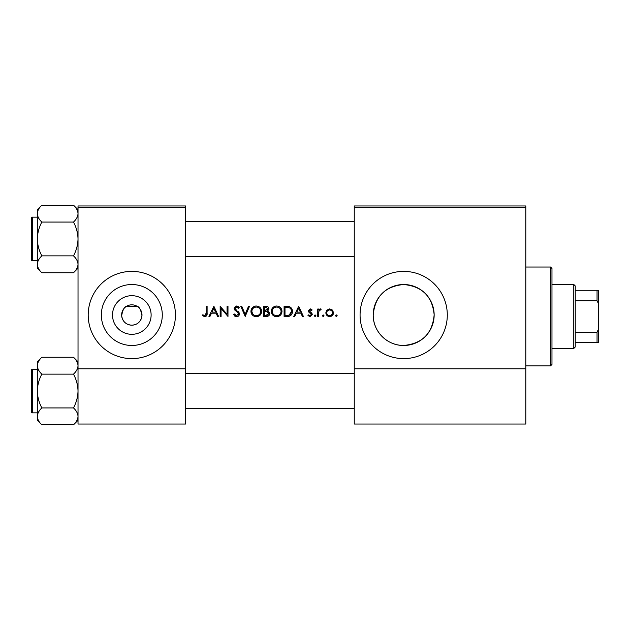 <?xml version="1.0" encoding="UTF-8"?>
<svg xmlns="http://www.w3.org/2000/svg" width="630" height="630" viewBox="0 0 630 630"><rect width="100%" height="100%" fill="white"/><g stroke="black" fill="none" stroke-linecap="round" stroke-linejoin="round"><path stroke-width="0.94" d="M131.812 334.309A19.309 19.309 0 0 1 112.51 315A19.309 19.309 0 0 1 131.812 295.69A19.309 19.309 0 0 1 151.121 315A19.309 19.309 0 0 1 131.812 334.309M131.812 304.825A10.175 10.175 0 0 0 121.637 315A10.175 10.175 0 0 0 131.812 325.175C137.584 324.804 140.97 321.654 141.963 315.74C140.899 309.81 139.262 306.652 137.056 306.274L126.575 306.274C124.378 306.652 122.74 309.802 121.661 315.724C122.653 321.647 126.039 324.796 131.812 325.175A10.175 10.175 0 0 0 141.994 315A10.175 10.175 0 0 0 131.812 304.825M131.812 284.524A30.476 30.476 0 0 0 101.343 315A30.476 30.476 0 0 0 131.812 345.476A30.476 30.476 0 0 0 162.288 315A30.476 30.476 0 0 0 131.812 284.524M131.812 271.388A43.612 43.612 0 0 0 88.2 315A43.612 43.612 0 0 0 131.812 358.612A43.612 43.612 0 0 0 175.431 315A43.612 43.612 0 0 0 131.812 271.388M403.688 284.524A30.476 30.476 0 0 0 373.212 315A30.476 30.476 0 0 0 403.688 345.476C387.088 345.689 372.936 331.482 373.212 314.858C375.078 296.352 385.237 286.24 403.688 284.524C422.171 286.288 432.322 296.384 434.157 314.811C432.448 333.475 422.289 343.697 403.688 345.476A30.476 30.476 0 0 0 434.157 315A30.476 30.476 0 0 0 403.688 284.524M403.688 271.388A43.612 43.612 0 0 0 360.069 315A43.612 43.612 0 0 0 403.688 358.612A43.612 43.612 0 0 0 447.3 315A43.612 43.612 0 0 0 403.688 271.388M202.277 315.543L204.734 316.717C206.593 316.378 207.38 315.189 207.105 313.149L207.105 306.274L206.191 306.274L206.191 313.047L204.789 315.669L202.821 314.756L202.277 315.543L202.821 314.756L204.789 315.669L206.057 314.724M209.932 316.457L211.475 313.189L216.09 313.189L217.594 316.457L218.586 316.457L213.893 306.274L208.932 316.457L209.932 316.457M236.557 316.717C238.29 316.583 239.258 315.669 239.463 313.961L235.029 308.346L236.518 307.062L238.51 308.361L239.337 307.739L236.62 306.015L234.116 308.393L234.683 309.944L238.187 312.945L238.549 313.945L236.557 315.669L234.321 313.976L233.462 314.488L236.053 316.677M240.77 306.274L245.204 316.457L249.511 306.274L248.535 306.274L245.141 314.299L241.747 306.274L240.77 306.274M271.302 311.409C271.609 314.661 273.396 316.433 276.664 316.717C279.933 316.418 281.712 314.63 281.996 311.362C281.712 308.07 279.909 306.282 276.586 306.015C273.341 306.337 271.577 308.141 271.302 311.409M284.091 306.274L284.091 316.457L287.241 316.457C290.509 316.425 292.241 314.772 292.438 311.496C292.47 309.204 291.446 307.59 289.375 306.645L284.091 306.274M307.968 315.575L310.094 316.583L312.267 314.433L311.921 313.283L309.267 310.803L310.236 309.802L311.519 310.582L312.141 309.944L310.236 308.889L308.353 310.834L308.692 311.984L311.354 314.472L310.047 315.669L308.566 314.89L307.968 315.575L308.566 314.89L310.047 315.669L311.354 314.472L310.779 313.472M314.228 315.732L315.071 316.583L315.921 315.732L315.071 314.89L314.228 315.732L315.071 314.89L315.921 315.732L315.071 316.583L314.228 315.732M317.748 309.015L317.748 316.457L318.662 316.457L318.827 311.401L321.268 309.141L320.473 308.889L318.662 310.11L318.662 309.015L317.748 309.015M336.341 316.583L335.491 315.732L336.341 316.583L337.192 315.732L336.341 314.89L335.491 315.732L336.341 314.89L337.192 315.732M325.836 312.756C326.049 315.11 327.34 316.386 329.695 316.583C332.034 316.386 333.317 315.11 333.538 312.756L332.514 310.11L329.695 308.889L326.86 310.118L325.836 312.756M323.166 316.583L322.316 315.732L323.166 316.583L324.009 315.732L323.166 314.89L322.316 315.732L323.166 314.89L324.009 315.732M294.738 316.457L296.289 313.189L300.904 313.189L302.408 316.457L303.4 316.457L298.699 306.274L293.745 316.457L294.738 316.457M263.734 306.274L263.734 316.457L266.482 316.457C268.411 316.41 269.49 315.449 269.734 313.567L267.774 310.96L268.955 308.802C268.695 307.007 267.616 306.164 265.718 306.274L263.734 306.274M250.945 311.409C251.252 314.661 253.039 316.433 256.315 316.717C259.576 316.418 261.356 314.63 261.647 311.362C261.356 308.07 259.552 306.282 256.229 306.015C252.984 306.337 251.228 308.141 250.945 311.409M220.154 306.274L220.154 316.457L221.067 316.457L221.067 308.464L227.981 316.457L227.981 306.274L227.068 306.274L227.068 314.283L220.154 306.274M185.606 207.412L78.025 207.412L78.025 205.963L185.606 205.963L185.606 424.037L78.025 424.037L78.025 368.794L185.606 368.794M78.025 207.412L78.025 368.794M525.806 207.412L525.806 424.037L354.257 424.037L354.257 205.963L525.806 205.963L525.806 207.412L354.257 207.412M525.806 368.794L354.257 368.794M331.246 309.188L331.923 309.582M332.758 315.087L332.412 315.488M331.372 315.173L332.624 312.764C332.459 314.551 331.482 315.52 329.687 315.669C327.899 315.528 326.915 314.551 326.75 312.764C326.915 310.968 327.891 309.984 329.687 309.802C331.474 309.984 332.459 310.968 332.624 312.764L331.766 310.677L329.687 309.802L327.301 311.031M329.112 315.622L330.27 315.622M326.962 311.63L326.805 313.338M319.418 309.251L320.197 308.913M320.772 309.928L320.016 309.842M319.308 310.346L319.008 310.85M318.953 310.992L318.685 312.677M310.236 308.889L310.795 308.976M311.519 310.582L309.865 309.873M310.85 309.984L310.236 309.802L309.267 310.803L310.582 312.244M311.921 313.283L312.267 314.433L310.094 316.583M311.102 313.764L309.976 313M309.283 312.559L308.692 311.984M298.628 308.259L300.416 312.149L296.785 312.149L298.628 308.259M291.367 308.078L291.659 308.495M291.698 308.566L292.044 309.259M292.375 312.409L292.099 313.512M291.879 314.023L291.43 314.756M290.745 315.48L290.312 315.787M289.493 316.166L288.304 316.402M289.438 307.834L288.847 307.605C290.619 308.267 291.517 309.566 291.525 311.496L289.075 315.15L285.004 315.409L285.004 307.322L288.115 307.456M287.059 307.353L285.713 307.322M291.493 312.086L291.485 310.858M291.469 310.732L291.367 310.236M291.273 309.921L290.871 309.094M288.39 315.291L289.627 314.929M290.131 314.606L291.391 312.669M286.17 315.409L287.634 315.37M271.325 310.881L271.396 310.354M271.9 308.881L274.097 306.637M275.357 306.156L276.058 306.038M276.586 306.015C279.901 306.274 281.704 308.062 281.996 311.362M280.452 315.157L277.712 316.622M276.664 316.717L274.601 316.331M273.672 315.835L272.861 315.173M272.168 314.331L271.695 313.464M271.388 312.425L271.325 311.913M281.004 312.22L281.082 311.362C280.822 314.031 279.342 315.473 276.633 315.669C273.963 315.465 272.491 314.047 272.215 311.409C272.467 308.747 273.94 307.298 276.633 307.062C279.326 307.275 280.807 308.708 281.082 311.362C280.807 308.708 279.318 307.275 276.633 307.062L275.767 307.141M275.782 315.599L277.491 315.599M280.649 313.283L280.933 312.527M272.255 310.81L272.963 313.811M274.956 315.37L275.609 315.567M275.491 307.204L274.735 307.479M269.608 312.708L269.703 313.126M269.199 315.22L268.75 315.709M268.624 315.811L268.215 316.071M267.388 310.118L268.041 308.818L264.647 310.582L264.647 307.322L265.884 307.322L268.041 308.818L267.923 308.22M266.364 307.338L265.884 307.322M265.261 310.582L265.986 310.558M268.325 312.362L267.159 311.748L268.821 313.567L265.947 315.409L264.647 315.409L264.647 311.63L267.159 311.748L265.254 311.63M267.214 315.315L268.821 313.567L268.64 312.795M265.947 315.409L266.703 315.378M250.968 310.881L251.047 310.354M251.551 308.881L254.189 306.424M255 306.156L255.701 306.038M256.229 306.015C259.544 306.274 261.348 308.062 261.647 311.362M260.095 315.157L257.363 316.622M256.315 316.717L254.252 316.331M253.315 315.835L252.512 315.173M251.811 314.331L251.339 313.457M251.039 312.425L250.968 311.913M257.135 307.141L256.276 307.062C258.969 307.275 260.458 308.708 260.733 311.362L260.655 310.503M260.56 310.125L259.812 308.708M257.954 307.377L257.536 307.235M260.655 312.22L260.733 311.362C260.474 314.031 258.985 315.473 256.276 315.669L257.135 315.599M260.3 313.283L260.584 312.527M255.426 315.599L256.276 315.669C253.614 315.465 252.142 314.047 251.858 311.409L252.606 313.811M254.599 315.37L255.26 315.567M251.898 310.81L251.858 311.409C252.118 308.747 253.591 307.298 256.276 307.062L255.418 307.141M255.142 307.204L254.378 307.479M234.935 316.252L234.187 315.583M233.462 314.488L234.321 313.976L234.73 314.598M235.439 315.299L235.841 315.528M238.51 314.307L238.526 313.677M238.549 313.945L237.25 312.007M236.904 311.732L236.352 311.322M234.163 307.912L235.675 306.18M235.683 306.18L236.148 306.054M236.62 306.015L238.132 306.471M238.203 306.519L239.077 307.401M237.754 307.527L237.132 307.156M236.833 307.086L235.029 308.346L236.03 309.928M237.849 311.275L238.668 312.055M238.935 312.393L239.408 313.433M238.896 315.591L238.211 316.221M213.814 308.259L215.61 312.149L211.971 312.149L213.814 308.259M207.057 314.378L206.766 315.583M206.089 314.598L206.191 313.047M550.525 267.025L551.974 268.474L551.974 364.431L550.525 365.888L550.525 267.025L525.806 267.025M78.025 209.703L73.497 205.175C76.325 207.805 77.837 210.625 78.025 213.625C77.852 216.594 76.34 219.405 73.497 222.067C76.332 227.375 77.844 233.005 78.025 238.967C77.837 244.944 76.332 250.575 73.497 255.859C76.325 258.489 77.837 261.3 78.025 264.301C77.852 267.27 76.34 270.089 73.497 272.751L78.025 268.223L73.497 272.751L41.84 272.751C39.013 270.12 37.501 267.309 37.312 264.301C37.485 261.34 38.997 258.52 41.84 255.859C39.005 250.559 37.493 244.928 37.312 238.967C37.501 232.99 39.005 227.359 41.84 222.067C39.013 219.437 37.501 216.625 37.312 213.625C37.485 210.656 38.997 207.837 41.84 205.175L37.312 209.703L37.312 268.223L41.84 272.751M31.5 220.067L31.5 218.027A0.874 0.874 0 0 1 32.374 217.153L32.374 260.773A0.874 0.874 0 0 1 31.5 259.899L31.5 218.027A0.874 0.874 0 0 1 32.374 217.153L37.312 217.153M32.374 260.773L37.312 260.773M73.497 205.175L41.84 205.175M78.025 213.625L77.931 212.46L78.025 213.625M73.497 222.067L41.84 222.067M73.497 255.859L41.84 255.859M31.5 259.899L31.5 257.867M32.374 369.227L32.374 412.847A0.874 0.874 0 0 1 31.5 411.973L31.5 370.101A0.874 0.874 0 0 1 32.374 369.227L37.312 369.227L32.374 369.227A0.874 0.874 0 0 0 31.5 370.101L31.5 372.133M31.5 411.973L31.5 409.933M37.312 416.375L37.406 417.54L37.312 416.375C37.485 413.406 38.997 410.595 41.84 407.933C39.005 402.625 37.493 396.995 37.312 391.033C37.501 385.056 39.005 379.425 41.84 374.141C39.013 371.511 37.501 368.7 37.312 365.699C37.485 362.73 38.997 359.911 41.84 357.249L37.312 361.777L37.312 420.297L41.84 424.825C39.013 422.195 37.501 419.375 37.312 416.375M78.025 361.777L73.497 357.249C76.325 359.88 77.837 362.691 78.025 365.699L77.931 364.526L78.025 365.699C77.852 368.66 76.34 371.48 73.497 374.141L41.84 374.141M78.025 420.297L73.497 424.825L41.84 424.825M32.374 412.847L37.312 412.847M73.497 357.249L41.84 357.249L37.312 361.777M73.497 374.141C76.332 379.441 77.844 385.072 78.025 391.033C77.837 397.01 76.332 402.641 73.497 407.933L41.84 407.933M73.497 407.933C76.325 410.563 77.837 413.374 78.025 416.375C77.852 419.344 76.34 422.163 73.497 424.825M573.788 348.437L573.788 284.469L575.237 285.925L575.237 346.988L573.788 348.437L551.974 348.437M573.788 284.469L551.974 284.469M598.5 342.625L597.043 342.625L597.043 332.183L598.5 329.128L598.5 342.625M575.237 342.625L597.043 342.625M575.237 290.288L598.5 290.288L598.5 329.128M575.237 332.183L597.043 332.183M598.5 303.778L597.043 300.731L597.043 290.288M575.237 300.731L597.043 300.731M31.5 407.027L31.5 391.033M550.525 365.888L525.806 365.888M354.257 221.516L185.606 221.516M354.257 256.41L185.606 256.41M185.606 408.484L354.257 408.484M185.606 373.59L354.257 373.59"/></g></svg>
